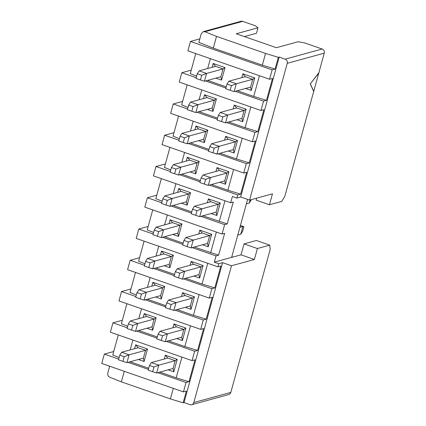 <?xml version="1.0" encoding="UTF-8"?>
<svg xmlns="http://www.w3.org/2000/svg" width="426" height="426" viewBox="0 0 426 426"><rect width="100%" height="100%" fill="white"/><g stroke="black" fill="none" stroke-linecap="round" stroke-linejoin="round"><path stroke-width="0.64" d="M247.597 199.416L231.627 257.405L241.025 254.828L254.391 259.477L257.405 248.534L269.738 245.152L270.212 249.359L230.812 392.394A3.307 3.078 74.7 0 1 228.714 394.551L191.716 404.7A3.307 3.078 74.7 0 1 189.98 404.636L184.037 402.57L183.159 402.81L170.395 398.917L121.373 381.861L109.7 377.207C108.082 376.382 107.453 374.976 107.81 372.984L109.674 366.222M244.391 36.577L256.484 33.26L257.991 27.791L236.26 33.75L276.368 47.707L298.093 41.748L304.313 42.813L322.136 49.017A3.307 3.078 74.7 0 1 324.25 53.175L284.85 196.21L281.794 201.381L269.461 204.768L256.095 200.113L256.628 198.17M203.314 31.62L240.935 21.3A3.307 3.078 74.7 0 1 242.671 21.364L255.296 25.757L257.991 27.791M241.025 254.828L244.039 243.885L256.372 240.504L269.738 245.152M232.521 257.16L231.765 256.894M246.377 203.857L249.322 203.048L250.179 199.938M237.767 235.12L240.711 234.311L242.863 226.494L239.918 227.303M240.711 234.311L242.591 231.424L243.885 226.738L240.376 225.631M269.461 204.768L272.475 193.825L249.572 200.103L287.246 63.325A3.307 3.078 -105.3 0 0 285.138 59.161L279.195 57.095L240.658 197.004L249.572 200.103M257.405 248.534L244.039 243.885M232.708 257.107L231.797 256.793M249.322 203.048L251.356 199.613M243.885 226.738L240.408 225.524M318.866 72.713L310.325 83.821L319.015 72.766M310.325 83.821L313.845 91.526M310.181 83.768L313.701 91.473M254.391 259.477L231.488 265.76L193.809 402.543A3.307 3.078 74.7 0 1 191.716 404.7M144.946 263.747L138.599 261.218L144.121 241.164M153.557 232.479L147.21 229.949L152.732 209.901M162.168 201.216L155.82 198.686L161.347 178.632M170.778 169.953L164.436 167.423L169.958 147.369M179.394 138.684L173.047 136.155L178.569 116.106M188.004 107.421L181.657 104.892L187.179 84.843M196.615 76.158L190.268 73.629L195.795 53.575M265.552 53.442L262.32 65.167L213.304 48.111L198.883 42.366L201.248 33.766L203.239 31.636L204.858 31.732L216.536 36.386L265.552 53.442L278.316 57.334L279.195 57.095M119.11 357.536L112.762 355.007L118.29 334.958M127.72 326.273L121.378 323.744L126.9 303.695M136.331 295.01L129.989 292.481L135.511 272.427M231.488 265.76L222.574 262.661L184.037 402.57M222.574 262.661L218.756 263.705L217.894 266.83L220.833 266.026L214.805 287.912L211.866 288.716L209.283 298.099L127.587 269.674L130.17 260.291L139.563 257.714M217.894 266.83L136.198 238.406L138.78 229.028L148.173 226.451M262.32 65.167L275.084 69.06L272.15 69.864L269.567 79.247L272.502 78.443L266.474 100.323L263.54 101.132L260.957 110.51L263.891 109.706L257.863 131.591L254.924 132.395L252.341 141.773L255.28 140.969L249.253 162.854L246.313 163.659L243.731 173.041L246.67 172.232L240.637 194.118L237.703 194.927L236.84 198.053L232.383 196.498L230.663 202.755L233.267 202.036L227.239 223.922L224.635 224.64L222.052 234.018L144.808 207.142L147.396 197.765L156.784 195.188M230.663 202.755L153.424 175.879L156.007 166.497L165.4 163.925M243.731 173.041L162.034 144.611L164.617 135.234L174.01 132.656M252.341 141.773L170.645 113.348L173.228 103.971L182.621 101.393M260.957 110.51L179.255 82.085L181.843 72.708L191.231 70.13M269.567 79.247L187.871 50.822L190.454 41.439L199.847 38.862M209.283 298.099L212.223 297.289L206.195 319.175L203.255 319.985L200.673 329.362L203.607 328.558L197.579 350.444L194.645 351.248L192.062 360.625L194.996 359.821L188.968 381.707L186.034 382.511L183.452 391.893L101.75 363.463L104.338 354.086L113.726 351.509M192.062 360.625L110.366 332.2L112.949 322.823L122.342 320.245M200.673 329.362L118.976 300.937L121.559 291.554L130.952 288.982M183.452 391.893L186.386 391.084L183.159 402.81M173.302 388.358L170.395 398.917M121.373 381.861L124.28 371.307M213.304 48.111L216.536 36.386M275.084 69.06L278.316 57.334M236.84 198.053L240.658 197.004M231.627 257.405L214.299 262.155L218.756 263.705M147.401 287.38L150.117 277.512M199.134 294.568L193.431 315.283L206.195 319.175M207.744 263.3L202.041 284.02L214.805 287.912M156.012 256.111L158.728 246.244M164.622 224.848L167.338 214.981M173.233 193.585L175.954 183.718M233.581 169.505L227.873 190.225L240.637 194.118M181.843 162.317L184.565 152.455M242.192 138.242L236.489 158.962L249.253 162.854M190.459 131.054L193.175 121.186M250.807 106.979L245.099 127.699L257.863 131.591M199.07 99.79L201.786 89.923M259.418 75.716L253.71 96.43L266.474 100.323M207.68 68.527L210.401 58.66M181.913 357.094L176.204 377.814L188.968 381.707M130.175 349.906L132.896 340.039M190.523 325.831L184.815 346.551L197.579 350.444M138.785 318.643L141.507 308.775M185.033 295.543L168.584 300.048L176.013 302.636L192.456 298.125L194.453 296.794L182.568 292.662L185.033 295.543L192.456 298.125L190.305 305.943L191.008 309.303L194.453 296.794M185.294 307.316L191.008 309.303M182.568 292.662L181.508 296.507M155.325 285.202L138.881 289.712L146.304 292.3L162.748 287.79L164.745 286.458L152.859 282.326L155.325 285.202L162.748 287.79L160.597 295.607L161.3 298.967L164.745 286.458M155.586 296.981L161.3 298.967M152.859 282.326L151.8 286.171M193.905 276.048L199.618 278.04L198.915 274.674L182.472 279.184L174.026 276.362L175.315 271.671L177.2 268.785L193.644 264.274L191.178 261.399L190.118 265.244M193.644 264.274L201.072 266.862L203.064 265.531L191.178 261.399M199.618 278.04L203.064 265.531M177.2 268.785L184.623 271.367L201.072 266.862L198.915 274.674M164.196 265.712L169.91 267.704L169.207 264.338L152.764 268.849L144.318 266.026L145.607 261.335L147.492 258.449L163.935 253.939L161.47 251.063L160.41 254.908M163.935 253.939L171.364 256.521L173.355 255.195L161.47 251.063M169.91 267.704L173.355 255.195M147.492 258.449L154.915 261.031L171.364 256.521L169.207 264.338M202.52 244.785L208.229 246.771L207.531 243.411L191.082 247.921L182.637 245.094L183.931 240.408L185.811 237.522L202.254 233.011L199.794 230.131L198.734 233.975M202.254 233.011L209.683 235.594L211.674 234.268L199.794 230.131M208.229 246.771L211.674 234.268M185.811 237.522L193.239 240.104L209.683 235.594L207.531 243.411M172.812 234.449L178.521 236.435L177.823 233.075L161.374 237.586L152.929 234.758L154.223 230.072L156.102 227.186L172.546 222.676L170.086 219.795L169.026 223.639M172.546 222.676L179.974 225.258L181.966 223.932L170.086 219.795M178.521 236.435L181.966 223.932M156.102 227.186L163.531 229.768L179.974 225.258L177.823 233.075M211.131 213.522L216.839 215.508L216.142 212.148L199.698 216.658L191.247 213.831L192.541 209.145L194.421 206.259L210.865 201.748L208.405 198.867L207.345 202.712M210.865 201.748L218.293 204.331L220.285 203.005L208.405 198.867M216.839 215.508L220.285 203.005M194.421 206.259L201.849 208.841L218.293 204.331L216.142 212.148M181.423 203.186L187.131 205.172L186.434 201.812L169.99 206.322L161.539 203.495L162.833 198.804L164.713 195.923L181.156 191.412L178.696 188.532L177.637 192.376M181.156 191.412L188.585 193.995L190.576 192.664L178.696 188.532M187.131 205.172L190.576 192.664M164.713 195.923L172.141 198.505L188.585 193.995L186.434 201.812M190.033 171.918L195.747 173.909L195.044 170.544L178.6 175.054L170.15 172.232L171.444 167.54L173.323 164.654L189.772 160.144L187.307 157.269L186.247 161.113M189.772 160.144L197.195 162.732L199.192 161.401L187.307 157.269M173.323 164.654L180.752 167.242L197.195 162.732L195.044 170.544M195.747 173.909L199.192 161.401M219.741 182.259L225.455 184.245L224.752 180.885L208.309 185.39L199.858 182.568L201.152 177.876L203.032 174.99L219.481 170.48L217.015 167.604L215.955 171.449M219.481 170.48L226.904 173.068L228.9 171.737L217.015 167.604M203.032 174.99L210.46 177.578L226.904 173.068L224.752 180.885M225.455 184.245L228.9 171.737M198.644 140.655L204.358 142.641L203.655 139.281L187.211 143.791L178.766 140.963L180.054 136.277L181.939 133.391L198.383 128.881L195.917 126L194.858 129.845M198.383 128.881L205.811 131.464L207.803 130.138L195.917 126M181.939 133.391L189.362 135.974L205.811 131.464L203.655 139.281M204.358 142.641L207.803 130.138M228.352 150.99L234.066 152.982L233.363 149.617L216.919 154.127L208.474 151.305L209.762 146.613L211.647 143.727L228.091 139.217L225.626 136.341L224.566 140.186M228.091 139.217L235.514 141.799L237.511 140.474L225.626 136.341M211.647 143.727L219.07 146.31L235.514 141.799L233.363 149.617M234.066 152.982L237.511 140.474M236.702 107.954L220.258 112.464L227.686 115.047L244.13 110.536L246.121 109.21L234.236 105.073L236.702 107.954L244.13 110.536L241.973 118.353L242.676 121.714L246.121 109.21M236.962 119.727L242.676 121.714M234.236 105.073L233.182 108.918M206.993 97.618L190.55 102.128L197.978 104.711L214.422 100.201L216.413 98.875L204.528 94.737L206.993 97.618L214.422 100.201L212.265 108.018L212.968 111.378L216.413 98.875M207.254 109.391L212.968 111.378M204.528 94.737L203.474 98.582M245.578 88.464L251.287 90.45L250.589 87.09L234.14 91.601L225.695 88.773L226.989 84.082L228.868 81.201L245.312 76.691L242.852 73.81L241.792 77.654M245.312 76.691L252.74 79.273L254.732 77.942L242.852 73.81M251.287 90.45L254.732 77.942M228.868 81.201L236.297 83.784L252.74 79.273L250.589 87.09M215.87 78.128L221.579 80.115L220.881 76.755L204.432 81.259L195.987 78.437L197.281 73.746L199.16 70.86L215.604 66.349L213.144 63.474L212.084 67.319M215.604 66.349L223.032 68.937L225.024 67.606L213.144 63.474M221.579 80.115L225.024 67.606M199.16 70.86L206.589 73.448L223.032 68.937L220.881 76.755M167.807 358.069L151.363 362.579L158.791 365.162L175.235 360.652L177.227 359.326L165.347 355.193L167.807 358.069L175.235 360.652L173.084 368.469L173.781 371.834L177.227 359.326M168.073 369.843L173.781 371.834M165.347 355.193L164.287 359.038M138.099 347.733L121.655 352.243L129.083 354.826L145.527 350.316L147.518 348.99L135.638 344.852L138.099 347.733L145.527 350.316L143.376 358.133L144.073 361.493L147.518 348.99M138.365 359.507L144.073 361.493M135.638 344.852L134.579 348.697M176.417 326.806L159.974 331.316L167.402 333.899L183.846 329.389L185.837 328.063L173.957 323.925L176.417 326.806L183.846 329.389L181.694 337.206L182.397 340.566L185.837 328.063M176.684 338.579L182.397 340.566M173.957 323.925L172.897 327.77M146.709 316.47L130.265 320.98L137.694 323.563L154.137 319.053L156.129 317.727L144.249 313.589L146.709 316.47L154.137 319.053L151.986 326.87L152.689 330.23L156.129 317.727M146.975 328.244L152.689 330.23M144.249 313.589L143.189 317.434M168.584 300.048L166.704 302.934L171.161 304.489L176.013 302.636L173.861 310.453L190.305 305.943M138.881 289.712L136.996 292.598L141.453 294.148L146.304 292.3L144.153 300.112L160.597 295.607M175.315 271.671L179.772 273.22L184.623 271.367L182.472 279.184M145.607 261.335L150.064 262.885L154.915 261.031L152.764 268.849M183.931 240.408L188.383 241.957L193.239 240.104L191.082 247.921M154.223 230.072L158.674 231.622L163.531 229.768L161.374 237.586M192.541 209.145L196.998 210.694L201.849 208.841L199.698 216.658M162.833 198.804L167.29 200.358L172.141 198.505L169.99 206.322M171.444 167.54L175.901 169.09L180.752 167.242L178.6 175.054M201.152 177.876L205.609 179.426L210.46 177.578L208.309 185.39M180.054 136.277L184.511 137.827L189.362 135.974L187.211 143.791M209.762 146.613L214.219 148.163L219.07 146.31L216.919 154.127M220.258 112.464L218.373 115.35L222.83 116.9L227.686 115.047L225.53 122.864L241.973 118.353M190.55 102.128L188.665 105.014L193.122 106.564L197.978 104.711L195.822 112.528L212.265 108.018M197.281 73.746L201.738 75.296L206.589 73.448L204.432 81.259M151.363 362.579L149.483 365.465L153.94 367.015L158.791 365.162L156.635 372.979L173.084 368.469M121.655 352.243L119.775 355.13L124.232 356.679L129.083 354.826L126.932 362.643L143.376 358.133M159.974 331.316L158.094 334.202L162.551 335.752L167.402 333.899L165.251 341.716L181.694 337.206M130.265 320.98L128.386 323.861L132.843 325.416L137.694 323.563L135.543 331.38L151.986 326.87M226.989 84.082L231.44 85.637L236.297 83.784L234.14 91.601M222.052 234.018L224.656 233.304L218.629 255.19L216.025 255.904L214.299 262.155M130.17 260.291L144.52 265.286M153.882 268.545L174.229 275.622M183.59 278.881L211.866 288.716M202.041 284.02L185.645 278.316M174.548 274.456L155.937 267.981M138.78 229.028L153.131 234.023M162.492 237.277L182.839 244.359M192.201 247.612L216.025 255.904M218.629 255.19L194.256 247.053M183.164 243.193L164.548 236.712M147.396 197.765L161.742 202.755M171.108 206.014L191.45 213.091M200.816 216.349L224.635 224.64M227.239 223.922L202.872 215.785M191.775 211.924L173.164 205.449M156.007 166.497L170.357 171.492M179.719 174.751L200.066 181.827M209.427 185.086L237.703 194.927M227.873 190.225L211.482 184.522M200.385 180.661L181.774 174.186M164.617 135.234L178.968 140.229M188.329 143.482L208.676 150.564M218.037 153.823L246.313 163.659M236.489 158.962L220.093 153.259M208.996 149.398L190.385 142.923M173.228 103.971L187.578 108.96M196.94 112.219L217.287 119.301M226.648 122.555L254.924 132.395M245.099 127.699L228.703 121.99M217.606 118.13L198.995 111.655M181.843 72.708L196.189 77.697M205.556 80.956L225.897 88.033M235.258 91.292L263.54 101.132M253.71 96.43L237.319 90.727M226.222 86.867L207.611 80.392M190.454 41.439L272.15 69.864M104.338 354.086L118.684 359.081M128.05 362.334L148.392 369.417M157.758 372.675L186.034 382.511M176.204 377.814L159.814 372.111M148.717 368.25L130.106 361.775M112.949 322.823L127.299 327.812M136.661 331.071L157.008 338.153M166.369 341.407L194.645 351.248M184.815 346.551L168.424 340.843M157.327 336.982L138.716 330.507M121.559 291.554L135.91 296.549M145.271 299.808L165.618 306.885M174.98 310.144L203.255 319.985M193.431 315.283L177.035 309.58M165.938 305.719L147.327 299.244M224.971 200.774L219.262 221.488M216.36 232.037L210.652 252.756M141.453 294.148L140.159 298.839L144.153 300.112M140.159 298.839L135.708 297.289L136.996 292.598M171.161 304.489L169.867 309.175L173.861 310.453M169.867 309.175L165.416 307.625L166.704 302.934M150.064 262.885L148.775 267.576M179.772 273.22L178.483 277.912M158.674 231.622L157.386 236.313M188.383 241.957L187.094 246.649M167.29 200.358L165.996 205.044M196.998 210.694L195.704 215.38M205.609 179.426L204.315 184.117M175.901 169.09L174.607 173.781M214.219 148.163L212.925 152.854M184.511 137.827L183.223 142.518M193.122 106.564L191.833 111.25L195.822 112.528M191.833 111.25L187.376 109.7L188.665 105.014M222.83 116.9L221.541 121.591L225.53 122.864M221.541 121.591L217.084 120.036L218.373 115.35M201.738 75.296L200.444 79.987M231.44 85.637L230.152 90.323M124.232 356.679L122.938 361.37L126.932 362.643M122.938 361.37L118.481 359.816L119.775 355.13M153.94 367.015L152.646 371.706L156.635 372.979M152.646 371.706L148.189 370.157L149.483 365.465M132.843 325.416L131.549 330.102L135.543 331.38M131.549 330.102L127.092 328.553L128.386 323.861M162.551 335.752L161.257 340.438L165.251 341.716M161.257 340.438L156.8 338.888L158.094 334.202M193.809 402.543L230.812 392.394M324.25 53.175L287.246 63.325M204.858 31.732L242.671 21.364M322.136 49.017L285.138 59.161"/></g></svg>

